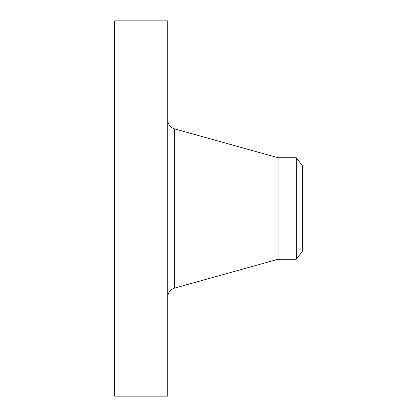 <?xml version="1.0" encoding="UTF-8"?>
<svg xmlns="http://www.w3.org/2000/svg" width="417" height="417" viewBox="0 0 417 417"><rect width="100%" height="100%" fill="white"/><g stroke="black" fill="none" stroke-linecap="round" stroke-linejoin="round"><path stroke-width="0.63" d="M114.675 396.15L114.675 20.85L167.738 20.85L167.738 396.15L114.675 396.15M302.325 165.643L302.325 251.357L296.263 259.259L296.263 157.741L302.325 165.643M296.263 259.259L278.092 259.259L278.092 157.741L174.488 128.863C170.256 127.404 168.004 124.443 167.738 119.971M278.092 259.259L174.488 288.137L174.488 128.863M174.488 288.137C170.256 289.596 168.004 292.557 167.738 297.029M296.263 157.741L278.092 157.741"/></g></svg>
